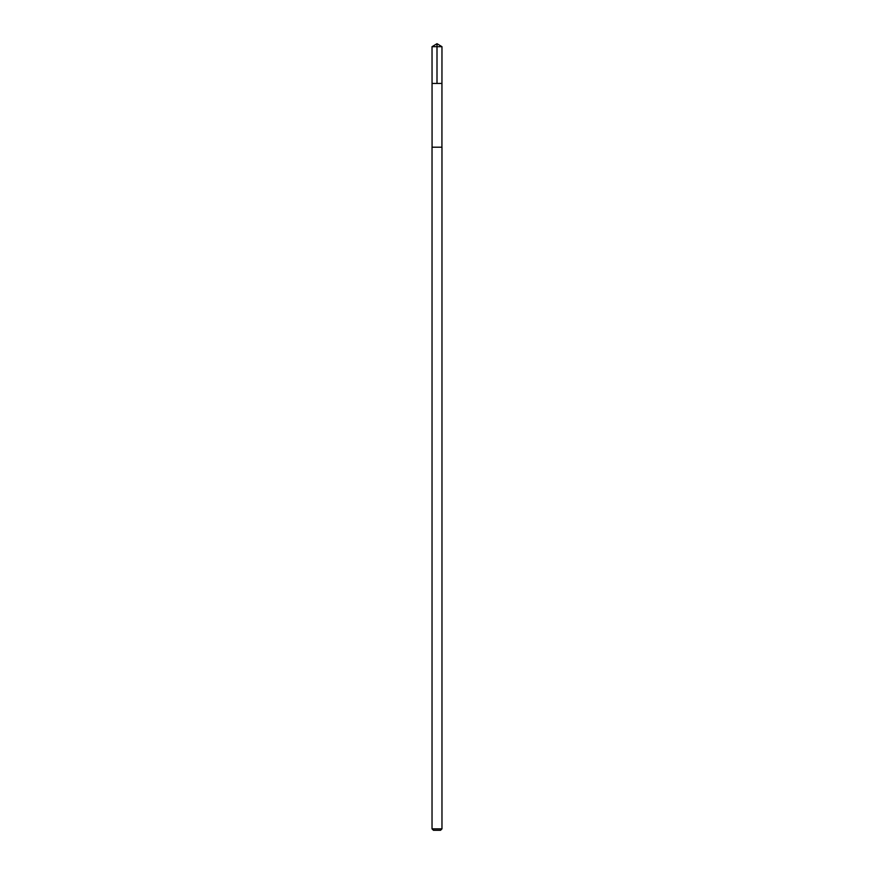 <?xml version="1.0" encoding="UTF-8"?>
<svg xmlns="http://www.w3.org/2000/svg" width="874" height="874" viewBox="0 0 874 874"><rect width="100%" height="100%" fill="white"/><g stroke="black" fill="none" stroke-linecap="round" stroke-linejoin="round"><path stroke-width="1.31" d="M432.051 83.445L441.949 83.445L441.971 46.683L432.029 46.683L432.051 83.445L441.949 83.445L441.927 147.203L432.073 147.203L432.051 83.445M440.146 147.203L432.029 147.203L432.029 828.869L441.971 828.869L441.971 147.203L440.146 147.203M441.971 828.869L440.529 830.3L433.471 830.3L432.029 828.869M437 83.445L437 43.7L432.029 46.683M437 43.7L441.971 46.683"/></g></svg>
